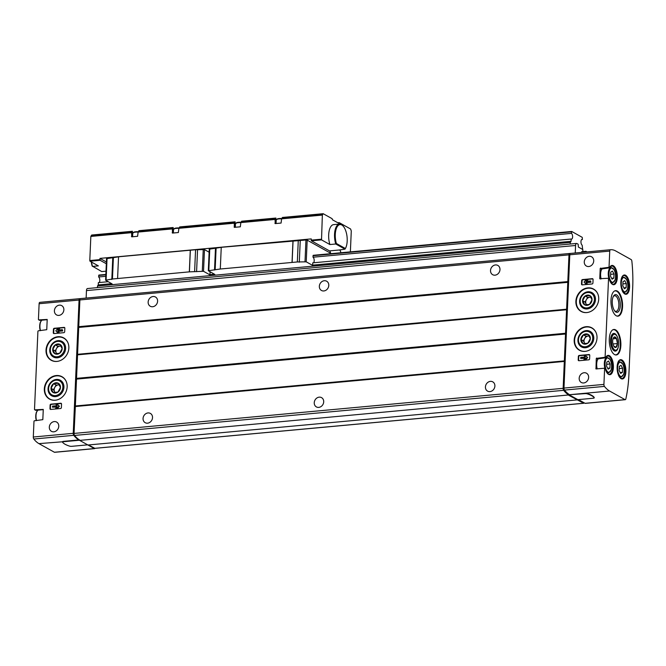 <?xml version="1.0" encoding="UTF-8"?>
<svg xmlns="http://www.w3.org/2000/svg" width="666" height="666" viewBox="0 0 666 666"><rect width="100%" height="100%" fill="white"/><g stroke="black" fill="none" stroke-linecap="round" stroke-linejoin="round"><path stroke-width="1" d="M588.752 359.823A0.916 0.783 -60.8 0 0 589.61 358.866L589.76 355.344A0.916 0.783 -60.8 0 0 588.985 354.537L579.204 355.436A0.916 0.783 -60.8 0 0 578.354 356.393L578.196 359.923A0.916 0.783 -60.8 0 0 578.97 360.731L588.752 359.823M598.709 299.176A12.804 10.964 -60.8 0 0 593.539 289.044A12.804 10.964 -60.8 0 0 577.73 294.888A12.804 10.964 -60.8 0 0 581.06 311.413A12.804 10.964 -60.8 0 0 592.507 310.414A12.804 10.964 -60.8 0 0 598.709 299.176M597.019 337.978A12.804 10.964 -60.8 0 0 591.841 327.847A12.804 10.964 -60.8 0 0 576.032 333.699A12.804 10.964 -60.8 0 0 579.37 350.216A12.804 10.964 -60.8 0 0 590.809 349.225A12.804 10.964 -60.8 0 0 597.019 337.978M593.722 260.98A5.303 4.537 -60.8 0 0 591.575 256.785A5.303 4.537 -60.8 0 0 585.031 259.207A5.303 4.537 -60.8 0 0 586.405 266.05A5.303 4.537 -60.8 0 0 591.15 265.634A5.303 4.537 -60.8 0 0 593.722 260.98M588.636 377.406A5.303 4.537 -60.8 0 0 586.496 373.21A5.303 4.537 -60.8 0 0 579.944 375.632A5.303 4.537 -60.8 0 0 581.326 382.475A5.303 4.537 -60.8 0 0 586.063 382.068A5.303 4.537 -60.8 0 0 588.636 377.406M608.533 278.763A0.549 0.466 -60.8 0 0 608.066 278.28L599.766 278.696L600.216 268.465L608.541 267.341A0.549 0.466 -60.8 0 0 609.057 266.766L609.74 251.107A1.832 0.816 -95.3 0 1 610.389 249.75A38.42 17.141 -95.3 0 1 610.531 249.733A38.42 17.141 -95.3 0 1 615.675 250.94L631.135 259.574A1.832 0.816 -95.3 0 1 631.868 261.214A82.326 36.73 -95.3 0 1 632.7 287.546L628.895 374.692A82.326 36.73 -95.3 0 1 625.857 398.867A1.832 0.816 -95.3 0 1 625.266 399.692A1.832 0.816 -95.3 0 1 625.024 399.633L609.557 391.009A38.42 17.141 -95.3 0 1 604.428 386.397A1.832 0.816 -95.3 0 1 603.92 384.399L604.603 368.731A0.549 0.466 -60.8 0 0 604.137 368.248L595.987 368.947L596.286 358.433L604.62 357.309A0.549 0.466 -60.8 0 0 605.128 356.735L608.533 278.763L609.307 279.196A9.699 4.329 84.7 0 0 615.634 283.55A9.699 4.329 84.7 0 0 616.225 269.946A9.699 4.329 84.7 0 0 609.831 267.199L609.432 267.84L608.541 267.341M609.74 251.107L569.796 254.787L563.977 388.078A1.832 0.816 -95.3 0 0 564.485 390.085A38.42 17.141 -95.3 0 0 569.613 394.697L584.948 393.631A1.832 0.483 2.5 0 1 587.104 393.814A27.439 7.184 2.5 0 1 594.189 397.769A1.832 0.483 2.5 0 1 594.214 397.86A1.832 0.483 2.5 0 1 593.215 398.243L577.863 399.658L569.597 395.046M593.073 279.487L592.923 283.017A0.916 0.783 -60.8 0 1 592.066 283.974L582.284 284.873A0.916 0.783 -60.8 0 1 581.51 284.066L581.659 280.536A0.916 0.783 -60.8 0 1 582.517 279.578L592.299 278.679A0.916 0.783 -60.8 0 1 593.073 279.487M575.241 252.988L575.574 245.488A2.747 1.224 -95.3 0 1 576.556 243.448A2.747 1.224 -95.3 0 1 576.923 243.54L578.163 244.231L578.379 247.061L582.8 249.525L582.867 251.906L581.726 251.648L581.576 252.406M608.166 369.172L609.914 368.057L610.089 363.986L608.524 361.022L606.784 362.137L606.601 366.217L608.166 369.172M620.679 373.443L622.427 372.327L622.602 368.248L621.037 365.293L619.297 366.408L619.114 370.479L620.679 373.443M624.375 288.769L626.123 287.654L626.298 283.574L624.733 280.619L622.993 281.735L622.81 285.806L624.375 288.769M612.096 279.204L613.836 278.088L614.019 274.017L612.454 271.054L610.714 272.169L610.531 276.248L612.096 279.204M605.028 368.748L604.603 368.731M596.628 358.05L597.519 358.541L597.26 358.974L605.502 357.809L604.62 357.309M605.377 369.164A9.699 4.329 84.7 0 0 611.704 373.518A9.699 4.329 84.7 0 0 612.304 359.906A9.699 4.329 84.7 0 0 605.902 357.167L605.502 357.809L605.902 357.167L605.128 356.735M608.957 278.779L609.307 279.196M600.557 268.082L601.448 268.573L601.182 269.006L609.432 267.84L609.831 267.199L609.057 266.766M614.535 354.57A12.804 5.711 84.7 0 0 616.25 354.978A12.804 5.711 84.7 0 0 620.762 341.7A12.804 5.711 84.7 0 0 613.902 329.47A12.804 5.711 84.7 0 0 609.273 340.859A12.804 5.711 84.7 0 0 614.535 354.57M616.233 315.767A12.804 5.711 84.7 0 0 617.948 316.167A12.804 5.711 84.7 0 0 622.46 302.888A12.804 5.711 84.7 0 0 615.592 290.667A12.804 5.711 84.7 0 0 610.963 302.048A12.804 5.711 84.7 0 0 616.233 315.767M54.878 452.206A1.832 0.816 -95.3 0 1 54.645 452.306A1.832 0.816 -95.3 0 1 54.404 452.247L38.936 443.623A38.42 17.141 -95.3 0 1 33.808 439.019A1.832 0.816 -95.3 0 1 33.3 437.013L33.983 421.345A0.549 0.466 119.2 0 1 34.499 420.77L42.824 419.655L43.273 409.423L34.973 409.831A0.549 0.466 119.2 0 1 34.507 409.349L37.912 331.377A0.549 0.466 119.2 0 1 38.428 330.802L46.753 329.687L47.203 319.455L38.903 319.871A0.549 0.466 119.2 0 1 38.437 319.38L39.119 303.721A1.832 0.816 -95.3 0 1 39.769 302.364A38.42 17.141 -95.3 0 1 39.91 302.347A38.42 17.141 -95.3 0 1 40.043 302.339M43.265 409.648L35.864 410.331L35.281 409.781M47.194 319.68L39.794 320.363L39.211 319.813M94.98 448.343A1.832 0.816 -95.3 0 1 94.589 448.626A1.832 0.816 -95.3 0 1 94.347 448.568L79.67 440.392L568.789 394.946A38.42 17.141 -95.3 0 1 563.661 390.334A1.832 0.816 -95.3 0 1 563.153 388.328L568.98 254.862A1.832 0.816 -95.3 0 1 569.621 253.505A38.42 17.141 -95.3 0 1 570.029 253.455A38.42 17.141 -95.3 0 1 570.504 253.421M79.67 440.392L568.789 394.946M584.099 402.772L583.666 403.238L568.772 395.296M87.937 445.005L577.039 399.908M564.244 389.66A38.42 17.141 -95.3 0 1 564.119 389.51A1.832 0.816 -95.3 0 1 563.611 387.504L569.355 255.977A1.832 0.816 -95.3 0 1 569.805 254.703M94.805 448.318L88.495 444.955M79.687 440.043A38.42 17.141 -95.3 0 1 74.559 435.431A1.832 0.816 -95.3 0 1 74.051 433.424L75.358 406.202L564.46 361.105M570.029 253.455L80.919 298.551A38.42 17.141 -95.3 0 0 80.519 298.601A1.832 0.816 -95.3 0 0 79.878 299.958L75.358 406.202M86.139 298.068L86.463 290.592A2.747 1.224 -95.3 0 1 87.454 288.545L576.556 243.448M152.522 417.624A5.303 4.537 -60.8 0 0 150.374 413.42A5.303 4.537 -60.8 0 0 143.823 415.842A5.303 4.537 -60.8 0 0 145.205 422.694A5.303 4.537 -60.8 0 0 149.95 422.277A5.303 4.537 -60.8 0 0 152.522 417.624M494.896 386.055A5.303 4.537 -60.8 0 0 492.748 381.851A5.303 4.537 -60.8 0 0 486.197 384.274A5.303 4.537 -60.8 0 0 487.579 391.117A5.303 4.537 -60.8 0 0 492.324 390.709A5.303 4.537 -60.8 0 0 494.896 386.055M323.709 401.839A5.303 4.537 -60.8 0 0 321.561 397.635A5.303 4.537 -60.8 0 0 315.01 400.058A5.303 4.537 -60.8 0 0 316.392 406.909A5.303 4.537 -60.8 0 0 321.137 406.493A5.303 4.537 -60.8 0 0 323.709 401.839M328.788 285.406A5.303 4.537 -60.8 0 0 326.648 281.21A5.303 4.537 -60.8 0 0 320.096 283.633A5.303 4.537 -60.8 0 0 321.478 290.476A5.303 4.537 -60.8 0 0 326.215 290.068A5.303 4.537 -60.8 0 0 328.788 285.406M499.975 269.622A5.303 4.537 -60.8 0 0 497.835 265.426A5.303 4.537 -60.8 0 0 491.283 267.849A5.303 4.537 -60.8 0 0 492.665 274.692A5.303 4.537 -60.8 0 0 497.402 274.284A5.303 4.537 -60.8 0 0 499.975 269.622M157.601 301.19A5.303 4.537 -60.8 0 0 155.461 296.994A5.303 4.537 -60.8 0 0 148.909 299.417A5.303 4.537 -60.8 0 0 150.291 306.26A5.303 4.537 -60.8 0 0 155.028 305.852A5.303 4.537 -60.8 0 0 157.601 301.19M585.83 252.006L585.98 251.307L587.054 251.898M74.192 434.673A1.832 0.816 -95.3 0 1 73.693 432.675L79.437 301.149A1.832 0.816 -95.3 0 1 79.887 299.875M87.146 444.563L78.879 439.943A38.42 17.141 -95.3 0 1 73.751 435.331A1.832 0.816 -95.3 0 1 73.243 433.325L79.063 300.041A1.832 0.816 -95.3 0 1 79.712 298.676A38.42 17.141 -95.3 0 1 79.853 298.668A38.42 17.141 -95.3 0 1 80.403 298.634M87.129 444.905L71.778 446.32A1.832 0.483 2.5 0 1 69.622 446.137A27.439 7.184 2.5 0 1 62.537 442.182A1.832 0.483 2.5 0 1 62.512 442.091A1.832 0.483 2.5 0 1 63.511 441.708L78.863 440.293M62.554 441.833A1.832 0.483 2.5 0 1 62.529 441.741A1.832 0.483 2.5 0 1 63.503 441.358L78.879 439.943M54.054 333.583L63.836 332.675A0.916 0.783 119.2 0 0 64.685 331.718L64.843 328.196A0.916 0.783 119.2 0 0 64.069 327.389L54.287 328.288A0.916 0.783 119.2 0 0 53.43 329.245L53.28 332.775A0.916 0.783 119.2 0 0 54.054 333.583M50.741 409.432L60.523 408.533A0.916 0.783 119.2 0 0 61.38 407.575L61.53 404.046A0.916 0.783 119.2 0 0 60.756 403.238L50.974 404.145A0.916 0.783 119.2 0 0 50.117 405.103L49.967 408.624A0.916 0.783 119.2 0 0 50.741 409.432M44.331 388.944A12.804 10.964 119.2 0 1 50.533 377.697A12.804 10.964 119.2 0 1 61.98 376.706A12.804 10.964 119.2 0 1 67.158 386.838A12.804 10.964 119.2 0 1 60.947 398.085A12.804 10.964 119.2 0 1 49.5 399.076A12.804 10.964 119.2 0 1 44.331 388.944M46.021 350.133A12.804 10.964 119.2 0 1 52.231 338.886A12.804 10.964 119.2 0 1 63.678 337.895A12.804 10.964 119.2 0 1 68.848 348.027A12.804 10.964 119.2 0 1 62.637 359.274A12.804 10.964 119.2 0 1 51.199 360.264A12.804 10.964 119.2 0 1 46.021 350.133M49.317 427.139A5.303 4.537 119.2 0 1 51.89 422.477A5.303 4.537 119.2 0 1 56.635 422.069A5.303 4.537 119.2 0 1 58.774 426.265A5.303 4.537 119.2 0 1 56.202 430.919A5.303 4.537 119.2 0 1 51.465 431.335A5.303 4.537 119.2 0 1 49.317 427.139M54.404 310.706A5.303 4.537 119.2 0 1 56.976 306.052A5.303 4.537 119.2 0 1 61.713 305.636A5.303 4.537 119.2 0 1 63.861 309.84A5.303 4.537 119.2 0 1 61.289 314.494A5.303 4.537 119.2 0 1 56.543 314.91A5.303 4.537 119.2 0 1 54.404 310.706M585.556 403.271A1.832 0.816 -95.3 0 1 585.322 403.38A1.832 0.816 -95.3 0 1 585.081 403.321L578.421 399.608M569.796 254.787A1.832 0.816 -95.3 0 1 570.446 253.43A38.42 17.141 -95.3 0 1 570.587 253.413A38.42 17.141 -95.3 0 1 570.72 253.405M594.197 397.594A1.832 0.483 -177.5 0 0 594.23 397.502A1.832 0.483 -177.5 0 0 594.205 397.411A27.439 7.184 -177.5 0 0 587.121 393.464A1.832 0.483 -177.5 0 0 584.989 393.273L569.613 394.697M65.618 348.485A8.899 7.617 -60.8 0 0 54.046 342.158A8.899 7.617 -60.8 0 0 53.397 357.018A8.899 7.617 -60.8 0 0 65.618 348.485M593.781 338.445A8.899 7.617 -60.8 0 0 582.209 332.109A8.899 7.617 -60.8 0 0 581.56 346.969A8.899 7.617 -60.8 0 0 593.781 338.445M595.479 299.633A8.899 7.617 -60.8 0 0 583.907 293.298A8.899 7.617 -60.8 0 0 583.258 308.158A8.899 7.617 -60.8 0 0 595.479 299.633M63.919 387.296A8.899 7.617 -60.8 0 0 52.348 380.96A8.899 7.617 -60.8 0 0 51.698 395.829A8.899 7.617 -60.8 0 0 63.919 387.296M614.61 310.839A7.834 3.497 84.7 0 0 615.001 311.105A7.834 3.497 84.7 0 0 616.05 311.355A7.834 3.497 84.7 0 0 618.814 303.23A7.834 3.497 84.7 0 0 614.61 295.746A7.834 3.497 84.7 0 0 613.294 296.512M615.908 312.038A8.899 3.971 84.7 0 0 620.113 302.106A8.899 3.971 84.7 0 0 613.602 295.962A8.899 3.971 84.7 0 0 612.329 303.829A8.899 3.971 84.7 0 0 615.018 311.322A8.899 3.971 84.7 0 0 615.908 312.038M617.515 337.296A8.899 3.971 84.7 0 0 611.904 334.773A8.899 3.971 84.7 0 0 610.63 342.632A8.899 3.971 84.7 0 0 613.319 350.133A8.899 3.971 84.7 0 0 614.21 350.849A8.899 3.971 84.7 0 0 618.373 346.628M598.626 358.441A7.776 3.472 84.7 0 0 597.219 368.889M602.555 268.473A7.776 3.472 84.7 0 0 601.14 278.921M611.613 278.296L613.836 278.088M610.614 274.334L614.019 274.017M623.9 287.854L626.123 287.654M622.901 283.891L626.298 283.574M620.196 372.527L622.427 372.327M619.197 368.564L622.602 368.248M607.692 368.265L609.914 368.057M606.684 364.294L610.089 363.986M97.427 287.629L97.494 286.022L570.296 242.424L571.062 241.317L571.162 239.027L312.754 262.854L312.654 265.143L571.062 241.317M570.221 244.031L570.296 242.424M97.494 286.022L98.26 284.915L111.705 283.674M210.897 272.244L210.04 272.319L209.94 274.617L214.419 274.201M98.26 284.915L98.36 282.617L108.192 281.71M105.777 276.315L98.61 276.973A2.93 1.307 -95.3 0 1 99.783 279.678A2.93 1.307 -95.3 0 1 99.126 282.55M313.511 262.779A2.93 1.307 84.7 0 0 314.177 259.906A2.93 1.307 84.7 0 0 313.003 257.209L571.411 233.383A2.93 1.307 -95.3 0 1 572.61 236.513A2.93 1.307 -95.3 0 1 571.553 239.119A2.93 1.307 -95.3 0 1 571.162 239.027M571.411 233.383L571.744 231.485L582.242 237.346L582.4 239.51L581.643 239.577M98.61 276.973L98.876 275.066L105.861 274.45L98.876 275.066M582.683 249.459L582.151 245.155A2.93 1.307 -95.3 0 1 580.952 242.024A2.93 1.307 -95.3 0 1 582.009 239.419A2.93 1.307 -95.3 0 1 582.4 239.51M582.109 284.873A0.916 0.783 119.2 0 1 581.926 284.299L582.076 280.769A0.916 0.783 119.2 0 1 582.933 279.812L592.715 278.912A0.916 0.783 119.2 0 1 592.89 278.912M585.88 282.434L587.279 283.891L585.897 284.016L584.032 282.076L586.08 279.778L587.462 279.653L585.93 281.377L590.576 280.944L590.526 282.009L585.88 282.434L587.279 283.891M590.576 280.944L590.942 282.234L586.296 282.667M590.942 282.234L590.526 282.009M587.462 279.653L587.878 279.887L586.604 281.31M587.695 284.116L585.897 284.016M50.566 409.432A0.916 0.783 119.2 0 1 50.375 408.857L50.533 405.328A0.916 0.783 119.2 0 1 51.382 404.37L61.172 403.471A0.916 0.783 119.2 0 1 61.347 403.479M57.143 404.104L59.424 406.268L57.376 408.566L55.578 408.466L56.96 408.333L59.008 406.035L57.143 404.104L55.761 404.229L57.159 405.677L52.514 406.11L52.464 407.167L57.109 406.743L55.578 408.466M57.376 408.566L56.96 408.333M59.424 406.268L59.008 406.035M56.851 407.034L52.464 407.167M53.871 333.574A0.916 0.783 119.2 0 1 53.688 333.008L53.846 329.479A0.916 0.783 119.2 0 1 54.695 328.521L64.477 327.614A0.916 0.783 119.2 0 1 64.66 327.622M62.346 329.653L62.712 330.944L58.059 331.368L59.457 332.825L57.651 331.144L62.296 330.711L62.346 329.653L57.692 330.086L59.232 328.363L57.85 328.488L55.802 330.786L57.667 332.717L59.049 332.592M62.712 330.944L62.296 330.711M59.232 328.363L59.649 328.588L58.367 330.02M59.457 332.825L57.667 332.717M578.796 360.722A0.916 0.783 119.2 0 1 578.612 360.156L578.762 356.626A0.916 0.783 119.2 0 1 579.62 355.669L589.402 354.762A0.916 0.783 119.2 0 1 589.577 354.77M585.189 359.632L583.807 359.757L585.347 358.033L580.694 358.458L580.744 357.401L585.389 356.976L583.99 355.519L585.381 355.394L587.237 357.334L585.189 359.632L585.605 359.856L583.807 359.757M585.381 355.394L587.653 357.559L585.605 359.856M587.653 357.559L587.237 357.334M585.081 358.325L580.694 358.458M214.818 274.425L208.316 270.746L220.304 269.006L297.336 261.963L306.235 261.838L312.645 265.409M313.003 257.209L313.062 255.711L571.478 231.876M220.304 269.006L221.245 247.311L305.952 239.985L307.184 240.143L330.586 253.197M112.113 283.899L105.603 280.211L112.454 279.004L189.327 271.861L203.521 271.303L209.932 274.883M117.591 278.48L118.54 256.785L195.571 249.733L204.47 249.608L209.124 252.206M275.682 223.56L275.89 218.048L275.066 219.447L275.216 223.601L281.085 223.06L281.593 218.839L282.417 217.449L323.168 213.694L332.109 218.673L332.451 219.772L338.778 223.301L339.194 222.627L350.607 228.996L351.282 230.994L350.374 251.873M234.923 227.322L235.131 221.811L234.307 223.202L234.29 227.331L240.326 226.823L240.834 222.602L241.658 221.212L275.89 218.048M172.969 233.033L173.177 227.522L172.361 228.913L172.502 233.075L178.371 232.534L178.879 228.313L179.703 226.923L235.131 221.811M132.209 236.788L132.417 231.277L131.602 232.675L131.743 236.83L137.612 236.288L138.12 232.068L138.944 230.677L173.177 227.522M91.558 262.088A13.72 6.119 84.7 0 0 92.499 266.425L98.368 265.884L90.01 261.222L89.785 260.556L90.842 236.43L91.667 235.04L132.417 231.277M106.327 263.753L100.116 260.289L99.95 258.391L311.238 238.903L311.413 240.809L329.512 250.899L339.618 249.966A2.747 1.224 -95.3 0 1 340.742 252.764M342.907 225.857A13.72 6.119 84.7 0 0 342.699 225.624A13.72 6.119 84.7 0 0 339.494 224.084A13.72 6.119 84.7 0 0 335.747 243.997L329.878 244.539L321.52 239.877L322.352 215.085L323.168 213.694M276.323 219.597A5.944 1.557 2.5 0 1 275.866 219.355M132.85 232.825A5.944 1.557 2.5 0 1 132.401 232.584M173.61 229.062A5.944 1.557 2.5 0 1 173.152 228.829M235.564 223.351A5.944 1.557 2.5 0 1 235.106 223.118M91.292 261.938A13.17 5.877 84.7 0 0 92.141 266L101.74 271.578L106.002 271.187M330.636 253.696A2.747 1.224 84.7 0 0 329.512 250.899M339.618 249.966L344.988 249.151L335.747 243.997L336.372 243.481L345.388 248.51A13.17 5.877 84.7 0 0 343.107 226.065A13.17 5.877 84.7 0 0 336.43 228.305A13.17 5.877 84.7 0 0 336.372 243.481M337.804 222.76L339.194 222.627M329.878 244.539A13.72 6.119 -95.3 0 1 333.624 224.625L339.494 224.084M99.95 258.391L106.402 261.988M106.652 258.633L118.531 256.835M209.365 249.159L221.245 247.361M214.527 270.021L215.468 248.326M215.168 269.539L216.117 247.835M292.033 262.396L292.982 240.692M292.116 262.437L293.065 240.742M297.336 261.963L298.285 240.26M299.3 262.204L300.249 240.509M111.813 279.495L112.762 257.8M112.454 279.004L113.403 257.309M189.327 271.861L190.276 250.166M189.41 271.911L190.351 250.216M194.622 271.428L195.571 249.733M196.587 271.678L197.536 249.983M345.388 248.51L344.988 249.151M586.962 307.925A7.984 6.835 119.2 0 1 581.301 296.944A7.984 6.835 119.2 0 1 593.631 295.804A7.984 6.835 119.2 0 1 586.962 307.925M587.079 305.344A5.303 4.537 119.2 0 1 582.792 299.325A5.303 4.537 119.2 0 1 589.86 295.579A5.303 4.537 119.2 0 1 591.808 301.132A5.303 4.537 119.2 0 1 587.079 305.344M584.765 304.861L589.468 304.42L592.016 299.8L589.851 295.604L585.148 296.037L582.6 300.666L584.765 304.861M590.834 297.119L587.62 297.411L585.148 296.037M587.62 297.411L585.073 302.039L582.6 300.666M585.073 302.039L586.53 304.87M586.646 304.87A4.57 3.913 119.2 0 1 586.155 304.137A4.57 3.913 119.2 0 1 586.346 299.725A4.57 3.913 119.2 0 1 589.968 297.194A4.57 3.913 119.2 0 1 590.9 297.227M57.101 356.776A7.984 6.835 119.2 0 1 51.44 345.804A7.984 6.835 119.2 0 1 63.769 344.663A7.984 6.835 119.2 0 1 57.101 356.776M57.209 354.195A5.303 4.537 119.2 0 1 52.93 348.176A5.303 4.537 119.2 0 1 59.99 344.43A5.303 4.537 119.2 0 1 61.946 349.983A5.303 4.537 119.2 0 1 57.209 354.195M54.903 353.713L59.607 353.28L62.154 348.651L59.99 344.464L55.286 344.896L52.739 349.525L54.903 353.713M60.972 345.979L57.759 346.27L55.286 344.896M57.759 346.27L55.211 350.899L52.739 349.525M55.211 350.899L56.668 353.729M56.785 353.729A4.57 3.913 119.2 0 1 56.285 352.997A4.57 3.913 119.2 0 1 56.485 348.584A4.57 3.913 119.2 0 1 60.107 346.054A4.57 3.913 119.2 0 1 61.031 346.087M585.264 346.736A7.984 6.835 119.2 0 1 579.611 335.756A7.984 6.835 119.2 0 1 591.932 334.615A7.984 6.835 119.2 0 1 585.264 346.736M585.381 344.147A5.303 4.537 119.2 0 1 581.093 338.128A5.303 4.537 119.2 0 1 588.161 334.382A5.303 4.537 119.2 0 1 590.109 339.935A5.303 4.537 119.2 0 1 585.381 344.147M583.066 343.664L587.778 343.231L590.317 338.603L588.161 334.415L583.458 334.848L580.91 339.477L583.066 343.664M589.135 335.93L585.922 336.222L583.458 334.848M585.922 336.222L583.374 340.85L580.91 339.477M583.374 340.85L584.84 343.681M584.948 343.681A4.57 3.913 119.2 0 1 584.457 342.948A4.57 3.913 119.2 0 1 584.648 338.536A4.57 3.913 119.2 0 1 588.278 336.005A4.57 3.913 119.2 0 1 589.202 336.039M55.403 395.587A7.984 6.835 119.2 0 1 49.75 384.607A7.984 6.835 119.2 0 1 62.071 383.474A7.984 6.835 119.2 0 1 55.403 395.587M55.519 393.007A5.303 4.537 119.2 0 1 51.232 386.988A5.303 4.537 119.2 0 1 58.3 383.241A5.303 4.537 119.2 0 1 60.248 388.794A5.303 4.537 119.2 0 1 55.519 393.007M53.205 392.524L57.917 392.091L60.456 387.462L58.3 383.266L53.588 383.708L51.049 388.328L53.205 392.524M59.274 384.781L56.061 385.081L53.588 383.708M56.061 385.081L53.513 389.71L51.049 388.328M53.513 389.71L54.97 392.54M55.087 392.532A4.57 3.913 119.2 0 1 54.595 391.808A4.57 3.913 119.2 0 1 54.787 387.396A4.57 3.913 119.2 0 1 58.417 384.865A4.57 3.913 119.2 0 1 59.341 384.898M614.735 349.925A7.984 3.563 -95.3 0 1 611.53 339.36A7.984 3.563 -95.3 0 1 616.208 335.173A7.984 3.563 -95.3 0 1 618.622 341.899A7.984 3.563 -95.3 0 1 617.482 348.951A7.984 3.563 -95.3 0 1 614.735 349.925M614.851 347.344A5.303 2.364 -95.3 0 1 614.318 346.911A5.303 2.364 -95.3 0 1 612.72 342.441A5.303 2.364 -95.3 0 1 613.478 337.754A5.303 2.364 -95.3 0 1 616.466 338.461A5.303 2.364 -95.3 0 1 617.332 344.838A5.303 2.364 -95.3 0 1 614.851 347.344M613.669 345.97L616.05 347.302L617.44 343.556L616.441 338.486L614.052 337.154M612.961 343.972L617.44 343.556M613.011 338.803L616.441 338.486M603.92 384.399L563.977 388.078M608.041 372.069A7.226 3.222 84.7 0 0 611.33 363.195A7.226 3.222 84.7 0 0 605.669 360.04A7.226 3.222 84.7 0 0 608.041 372.069M620.554 376.332A7.226 3.222 84.7 0 0 623.842 367.457A7.226 3.222 84.7 0 0 618.181 364.302A7.226 3.222 84.7 0 0 620.554 376.332M624.25 291.658A7.226 3.222 84.7 0 0 627.538 282.784A7.226 3.222 84.7 0 0 621.878 279.628A7.226 3.222 84.7 0 0 624.25 291.658M611.971 282.101A7.226 3.222 84.7 0 0 615.251 273.226A7.226 3.222 84.7 0 0 609.598 270.071A7.226 3.222 84.7 0 0 611.971 282.101M621.103 378.654A9.699 4.329 84.7 0 0 625.507 366.75A9.699 4.329 84.7 0 0 617.923 362.52A9.699 4.329 84.7 0 0 621.103 378.654M624.8 293.981A9.699 4.329 84.7 0 0 629.203 282.076A9.699 4.329 84.7 0 0 621.619 277.839A9.699 4.329 84.7 0 0 624.8 293.981M35.864 410.331L34.973 409.831M39.794 320.363L38.903 319.871M74.559 435.431L563.661 390.334M74.051 433.424L563.153 388.328M75.225 406.535L564.327 361.438M75.283 406.31L564.385 361.213M75.416 405.977L564.518 360.88M76.59 379.104L565.692 334.007M76.557 378.829L565.659 333.733M76.49 378.646L565.592 333.549M76.457 378.371L565.559 333.266M77.481 354.845L566.583 309.748M77.539 354.62L566.641 309.524M77.614 354.512L566.716 309.415M77.672 354.295L566.783 309.19M78.846 327.422L567.948 282.317M78.813 327.139L567.915 282.043M78.746 326.956L567.857 281.86M78.713 326.681L567.815 281.585M79.878 299.958L568.98 254.862M80.519 298.601L569.621 253.505M86.463 290.592L575.574 245.488M582.867 251.856L585.847 251.582M582.883 251.615L585.93 251.332M94.564 448.343L583.666 403.238M38.936 443.623L63.511 441.708M54.404 452.247L94.347 448.568M39.119 303.721L79.063 300.041M39.769 302.364L79.712 298.676M33.3 437.013L73.243 433.325M33.808 439.019L73.751 435.331M610.389 249.75L570.446 253.43M604.428 386.397L564.485 390.085M625.024 399.633L585.081 403.321M609.557 391.009L584.989 393.273M63.753 337.945A12.804 10.964 -60.8 0 0 48.027 343.831A12.804 10.964 -60.8 0 0 51.282 360.314M67.965 342.815A12.621 10.806 -60.8 0 0 54.587 338.02A12.621 10.806 -60.8 0 0 46.528 352.472A12.621 10.806 -60.8 0 0 57.642 361.338M596.137 332.767A12.621 10.806 -60.8 0 0 582.758 327.972A12.621 10.806 -60.8 0 0 574.7 342.424A12.621 10.806 -60.8 0 0 585.805 351.29M591.924 327.897A12.804 10.964 -60.8 0 0 576.198 333.791A12.804 10.964 -60.8 0 0 579.445 350.266M597.827 293.956A12.621 10.806 -60.8 0 0 584.448 289.161A12.621 10.806 -60.8 0 0 576.39 303.613A12.621 10.806 -60.8 0 0 587.504 312.479M593.622 289.086A12.804 10.964 -60.8 0 0 577.888 294.98A12.804 10.964 -60.8 0 0 581.143 311.455M62.063 376.756A12.804 10.964 -60.8 0 0 46.337 382.642A12.804 10.964 -60.8 0 0 49.584 399.117M66.275 381.626A12.621 10.806 -60.8 0 0 52.897 376.831A12.621 10.806 -60.8 0 0 44.83 391.283A12.621 10.806 -60.8 0 0 55.944 400.141M616.733 316A12.621 5.636 84.7 0 0 621.886 302.947A12.621 5.636 84.7 0 0 614.435 291.05M617.782 316.175A12.804 5.711 84.7 0 0 622.136 302.922A12.804 5.711 84.7 0 0 615.434 290.684M615.043 354.812A12.621 5.636 84.7 0 0 620.196 341.75A12.621 5.636 84.7 0 0 612.737 329.861M616.083 354.986A12.804 5.711 84.7 0 0 620.437 341.733A12.804 5.711 84.7 0 0 613.736 329.495M40.468 330.619A7.776 3.472 -95.3 0 1 41.883 320.171M40.243 330.636A7.226 3.222 -95.3 0 1 40.942 321.303M36.538 420.587A7.776 3.472 -95.3 0 1 37.954 410.139M36.314 420.604A7.226 3.222 -95.3 0 1 37.021 411.263M596.378 368.964L595.837 368.664M597.494 358.549A8.783 3.921 84.7 0 0 597.26 358.974L596.286 358.433M600.307 278.996L599.766 278.696M601.415 268.581A8.783 3.921 84.7 0 0 601.182 269.006L600.216 268.465M609.315 278.979C611.455 283.558 612.778 285.306 613.278 284.224A9.149 4.079 84.7 0 0 616.5 274.742A9.149 4.079 84.7 0 0 611.596 266.009L609.765 267.607M605.386 368.947C607.525 373.526 608.849 375.274 609.348 374.192A9.149 4.079 84.7 0 0 612.57 364.71A9.149 4.079 84.7 0 0 607.667 355.977L605.844 357.575M625.557 293.789A9.149 4.079 84.7 0 0 628.787 284.299A9.149 4.079 84.7 0 0 623.875 275.566C619.946 274.708 619.963 291.891 624.575 293.548L625.557 293.789M621.861 378.463A9.149 4.079 84.7 0 0 625.083 368.981A9.149 4.079 84.7 0 0 620.179 360.239C616.25 359.382 616.266 376.565 620.879 378.221L621.861 378.463M610.306 281.585A7.776 3.472 84.7 0 0 611.455 282.675A7.776 3.472 84.7 0 0 612.504 282.917L615.101 280.053C616.008 276.473 615.675 273.027 614.119 269.705L611.072 267.432A7.776 3.472 84.7 0 0 608.94 278.679M606.376 371.553A7.776 3.472 84.7 0 0 607.534 372.644A7.776 3.472 84.7 0 0 608.574 372.885L611.172 370.021C612.079 366.442 611.746 362.995 610.189 359.673L607.142 357.401A7.776 3.472 84.7 0 0 605.011 368.648M618.889 375.824A7.776 3.472 84.7 0 0 620.046 376.906A7.776 3.472 84.7 0 0 621.087 377.156L623.684 374.292C624.591 370.712 624.258 367.257 622.702 363.936L619.655 361.671A7.776 3.472 84.7 0 0 617.74 363.378M622.585 291.15A7.776 3.472 84.7 0 0 623.742 292.232A7.776 3.472 84.7 0 0 624.783 292.482L627.38 289.61C628.288 286.039 627.955 282.584 626.398 279.262L623.351 276.998A7.776 3.472 84.7 0 0 621.436 278.704M98.676 275.474L105.844 274.817M313.195 255.328L571.603 231.502M581.926 284.299L581.51 284.066M582.076 280.769L581.659 280.536M582.933 279.812L582.517 279.578M592.715 278.912L592.299 278.679M50.533 405.328L50.117 405.103M61.172 403.471L60.756 403.238M53.846 329.479L53.43 329.245M578.612 360.156L578.196 359.923M579.62 355.669L579.204 355.436M589.402 354.762L588.985 354.537M306.235 261.838L307.184 240.143M203.521 271.303L204.47 249.608M275.441 223.585L274.9 223.285M234.682 227.339L234.141 227.039M172.727 233.05L172.186 232.75M131.968 236.813L131.435 236.513M240.834 222.602L275.066 219.447M178.879 228.313L234.307 223.202M138.12 232.068L172.361 228.913M90.842 236.43L131.602 232.675M89.785 260.556L99.892 259.623M311.189 240.143L321.295 239.211M281.593 218.839L322.352 215.085M90.926 236.097L131.685 232.334M276.806 219.389A4.479 1.174 2.5 0 1 281.685 218.506L322.436 214.752M236.047 223.143A4.479 1.174 2.5 0 1 240.925 222.261L275.158 219.106M174.092 228.854A4.479 1.174 2.5 0 1 178.971 227.972L234.399 222.869M133.333 232.617A4.479 1.174 2.5 0 1 138.212 231.735L172.444 228.58M90.01 261.222L100.116 260.289M311.413 240.809L321.52 239.877M338.586 223.193L339.002 223.152M276.065 223.526L276.224 219.963A5.028 1.315 2.5 0 1 281.585 218.881M235.306 227.281L235.464 223.726A5.028 1.315 2.5 0 1 240.834 222.644M173.351 232.992L173.51 229.437A5.028 1.315 2.5 0 1 178.879 228.355M132.592 236.755L132.75 233.192A5.028 1.315 2.5 0 1 138.12 232.109M208.816 270.554L209.765 248.851M305.011 261.68L305.952 239.985M106.102 280.02L107.051 258.325M202.298 271.154L203.247 249.45M605.252 368.781L604.387 368.298M609.182 278.821L608.308 278.33M35.606 410.273L34.732 409.781M39.527 320.304L38.661 319.822M582.883 251.598L585.98 251.307M94.689 448.368L583.791 403.271M54.645 452.306L94.589 448.626M39.91 302.347L79.853 298.668M625.266 399.692L585.322 403.38M610.531 249.733L570.587 253.413M40.176 330.644L39.685 327.88L40.151 322.627L41.767 320.18M36.247 420.612L35.756 417.848L36.23 412.595L37.845 410.148M611.222 283.033L612.504 282.917M609.798 267.549L611.072 267.432M607.3 373.002L608.574 372.885M605.869 357.517L607.142 357.401M619.813 377.272L621.087 377.156M618.381 361.788L619.655 361.671M623.509 292.599L624.783 292.482M622.077 277.114L623.351 276.998M313.261 255.303L571.669 231.468M276.224 219.963L278.088 218.664L281.693 218.481M235.464 223.726L237.329 222.419L240.934 222.244M173.51 229.437L175.374 228.13L178.988 227.955M132.75 233.192L134.615 231.893L138.228 231.71M208.316 270.746L209.266 249.042M105.603 280.211L106.552 258.516M343.107 226.065L342.699 225.624M616.208 335.173L615.526 334.44M617.482 348.951L616.941 349.8"/></g></svg>
